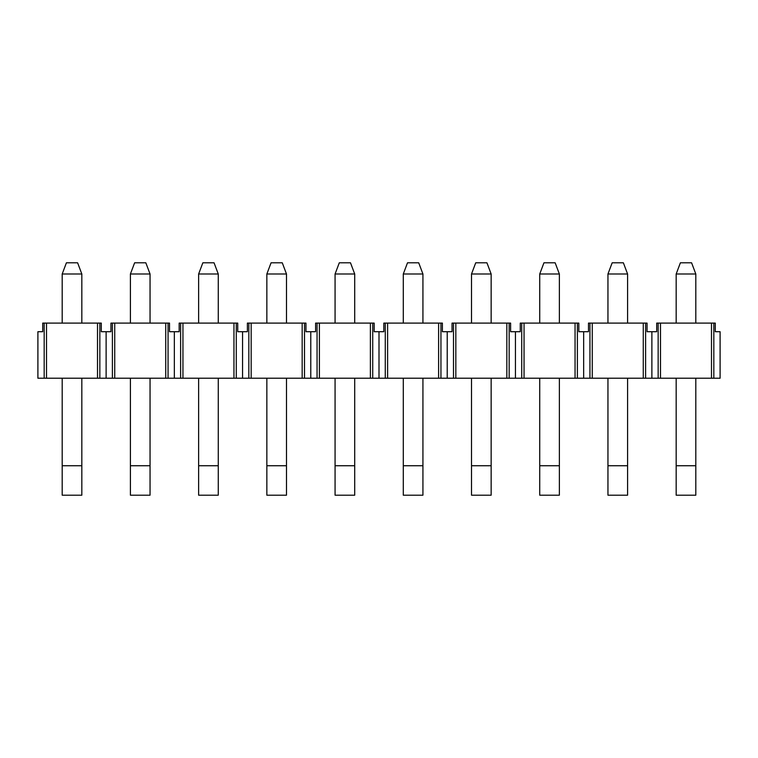 <?xml version="1.0" encoding="UTF-8"?>
<svg xmlns="http://www.w3.org/2000/svg" width="758" height="758" viewBox="0 0 758 758"><rect width="100%" height="100%" fill="white"/><g stroke="black" fill="none" stroke-linecap="round" stroke-linejoin="round"><path stroke-width="1.14" d="M66.41 262.799L77.61 262.799L81.826 273.998L62.194 273.998L66.41 262.799M62.194 273.998L62.194 323.098M62.194 378.223L62.194 465.744L81.826 465.744L81.826 378.223M81.826 323.098L81.826 273.998M81.826 465.744L81.826 495.201L62.194 495.201L62.194 465.744M134.63 262.799L145.83 262.799L150.046 273.998L130.414 273.998L134.63 262.799M130.414 273.998L130.414 323.098M130.414 378.223L130.414 465.744L150.046 465.744L150.046 378.223M150.046 323.098L150.046 273.998M150.046 465.744L150.046 495.201L130.414 495.201L130.414 465.744M202.85 262.799L214.05 262.799L218.266 273.998L198.634 273.998L202.85 262.799M198.634 273.998L198.634 323.098M198.634 378.223L198.634 465.744L218.266 465.744L218.266 378.223M218.266 323.098L218.266 273.998M218.266 465.744L218.266 495.201L198.634 495.201L198.634 465.744M271.07 262.799L282.27 262.799L286.486 273.998L266.854 273.998L271.07 262.799M266.854 273.998L266.854 323.098M266.854 378.223L266.854 465.744L286.486 465.744L286.486 378.223M286.486 323.098L286.486 273.998M286.486 465.744L286.486 495.201L266.854 495.201L266.854 465.744M339.29 262.799L350.49 262.799L354.706 273.998L335.074 273.998L339.29 262.799M335.074 273.998L335.074 323.098M335.074 378.223L335.074 465.744L354.706 465.744L354.706 378.223M354.706 323.098L354.706 273.998M354.706 465.744L354.706 495.201L335.074 495.201L335.074 465.744M407.51 262.799L418.71 262.799L422.926 273.998L403.294 273.998L407.51 262.799M403.294 273.998L403.294 323.098M403.294 378.223L403.294 465.744L422.926 465.744L422.926 378.223M422.926 323.098L422.926 273.998M422.926 465.744L422.926 495.201L403.294 495.201L403.294 465.744M475.73 262.799L486.93 262.799L491.146 273.998L471.514 273.998L475.73 262.799M471.514 273.998L471.514 323.098M471.514 378.223L471.514 465.744L491.146 465.744L491.146 378.223M491.146 323.098L491.146 273.998M491.146 465.744L491.146 495.201L471.514 495.201L471.514 465.744M543.95 262.799L555.15 262.799L559.366 273.998L539.734 273.998L543.95 262.799M539.734 273.998L539.734 323.098M539.734 378.223L539.734 465.744L559.366 465.744L559.366 378.223M559.366 323.098L559.366 273.998M559.366 465.744L559.366 495.201L539.734 495.201L539.734 465.744M612.17 262.799L623.37 262.799L627.586 273.998L607.954 273.998L612.17 262.799M607.954 273.998L607.954 323.098M607.954 378.223L607.954 465.744L627.586 465.744L627.586 378.223M627.586 323.098L627.586 273.998M627.586 465.744L627.586 495.201L607.954 495.201L607.954 465.744M680.39 262.799L691.59 262.799L695.806 273.998L676.174 273.998L680.39 262.799M676.174 273.998L676.174 323.098M676.174 378.223L676.174 465.744L695.806 465.744L695.806 378.223M695.806 323.098L695.806 273.998M695.806 465.744L695.806 495.201L676.174 495.201L676.174 465.744M658.152 378.223L658.152 323.098L715.277 323.098L715.277 331.71L720.1 331.71L720.1 378.223L37.9 378.223L37.9 331.71L42.723 331.71L42.723 323.098L101.297 323.098L101.297 331.71L110.943 331.71L110.943 323.098L168.068 323.098L168.068 378.223M711.487 323.098L711.487 378.223M660.493 323.098L660.493 378.223M658.152 323.098L656.703 323.098L656.703 331.71L651.88 331.71L651.88 378.223M651.88 331.71L647.057 331.71L647.057 323.098L645.608 323.098L645.608 378.223M589.932 378.223L589.932 323.098L645.608 323.098M643.267 323.098L643.267 378.223M592.273 323.098L592.273 378.223M589.932 323.098L588.483 323.098L588.483 331.71L583.66 331.71L583.66 378.223M583.66 331.71L578.837 331.71L578.837 323.098L577.388 323.098L577.388 378.223M521.712 378.223L521.712 323.098L577.388 323.098M575.047 323.098L575.047 378.223M524.053 323.098L524.053 378.223M521.712 323.098L520.263 323.098L520.263 331.71L515.44 331.71L515.44 378.223M515.44 331.71L510.617 331.71L510.617 323.098L509.168 323.098L509.168 378.223M453.492 378.223L453.492 323.098L509.168 323.098M506.827 323.098L506.827 378.223M455.833 323.098L455.833 378.223M453.492 323.098L452.043 323.098L452.043 331.71L447.22 331.71L447.22 378.223M447.22 331.71L442.397 331.71L442.397 323.098L440.948 323.098L440.948 378.223M385.272 378.223L385.272 323.098L440.948 323.098M438.607 323.098L438.607 378.223M387.613 323.098L387.613 378.223M385.272 323.098L383.823 323.098L383.823 331.71L379 331.71L379 378.223M379 331.71L374.177 331.71L374.177 323.098L372.728 323.098L372.728 378.223M317.052 378.223L317.052 323.098L372.728 323.098M370.387 323.098L370.387 378.223M319.393 323.098L319.393 378.223M317.052 323.098L315.603 323.098L315.603 331.71L310.78 331.71L310.78 378.223M310.78 331.71L305.957 331.71L305.957 323.098L304.508 323.098L304.508 378.223M248.832 378.223L248.832 323.098L304.508 323.098M302.167 323.098L302.167 378.223M251.173 323.098L251.173 378.223M248.832 323.098L247.383 323.098L247.383 331.71L242.56 331.71L242.56 378.223M242.56 331.71L237.737 331.71L237.737 323.098L236.288 323.098L236.288 378.223M180.612 378.223L180.612 323.098L236.288 323.098M233.947 323.098L233.947 378.223M182.953 323.098L182.953 378.223M180.612 323.098L179.163 323.098L179.163 331.71L174.34 331.71L174.34 378.223M174.34 331.71L169.517 331.71L169.517 323.098L168.068 323.098M165.727 323.098L165.727 378.223M114.733 323.098L114.733 378.223M106.12 378.223L106.12 331.71M97.507 378.223L97.507 323.098M46.513 378.223L46.513 323.098M713.828 323.098L713.828 378.223M112.392 378.223L112.392 323.098M99.848 323.098L99.848 378.223M44.172 378.223L44.172 323.098"/></g></svg>

